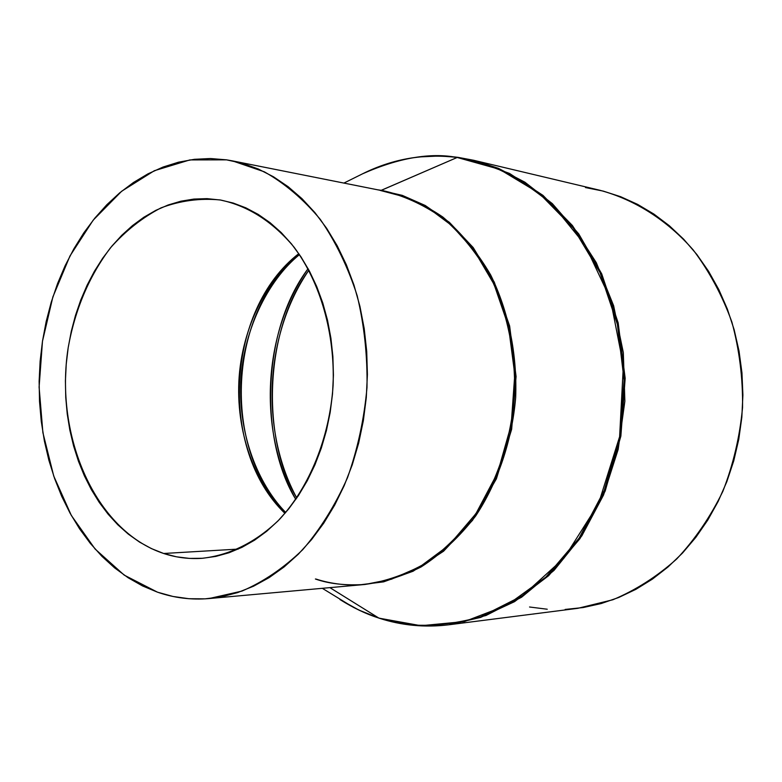 <?xml version="1.0" encoding="UTF-8"?>
<svg xmlns="http://www.w3.org/2000/svg" width="782" height="782" viewBox="0 0 782 782"><rect width="100%" height="100%" fill="white"/><g stroke="black" fill="none" stroke-linecap="round" stroke-linejoin="round"><path stroke-width="1.17" d="M298.802 253.622C266.73 278.734 239.654 331.333 238.686 386.934C237.669 442.524 260.24 489.121 284.961 513.383C218.481 449.601 225.92 309.975 298.802 253.622M285.743 512.474C261.423 487.87 239.605 441.586 240.68 386.836C241.706 332.096 267.952 280.112 299.477 254.609C228.217 311.49 220.925 448.34 285.743 512.474M163.682 553.49L238.256 549.081L163.682 553.49L151.346 548.563L139.519 542.082L128.316 534.126L117.808 524.781L108.092 514.165L99.236 502.386L91.308 489.552L84.358 475.788L78.444 461.214L73.596 445.955L69.852 430.159L67.232 413.942L65.747 397.442L65.414 380.795L66.235 364.129L68.2 347.589L71.289 331.304L75.483 315.4L80.761 300.014L87.076 285.283L94.397 271.315L102.657 258.255L111.806 246.203L121.767 235.284L132.471 225.607L143.829 217.269L155.765 210.368L168.159 204.982L180.906 201.199L193.907 199.068L207.035 198.648L220.583 200.036C248.285 205.979 272.781 221.697 294.081 247.18C320.522 282.869 335.058 333.562 333.093 385.692C329.505 437.744 309.672 486.609 279.594 519.287C256.242 542.219 229.146 555.543 201.492 558.358C188.56 559.14 175.95 557.517 163.682 553.49C95.404 530.841 54.202 436.219 68.2 347.589C75.072 309.389 89.158 276.144 110.448 247.855C125.56 230.846 142.422 217.523 161.024 207.865C180.3 200.642 200.016 198.012 220.162 199.957L233.163 203.027L245.89 207.856L258.236 214.415L270.044 222.665L281.197 232.547L291.549 243.984L301.002 256.877L309.418 271.09L316.7 286.495L322.761 302.927L327.511 320.2L330.903 338.147L332.888 356.553L333.425 375.213L332.516 393.913L330.17 412.446L326.407 430.599L321.294 448.164L314.882 464.948L307.248 480.774L298.499 495.456L288.734 508.867L278.069 520.851L266.642 531.32L254.57 540.167L242 547.322L229.067 552.737L215.91 556.393L202.665 558.28L189.459 558.407L176.419 556.794L163.682 553.49M220.993 200.104L220.162 199.957L220.993 200.104M157.495 592.179L124.201 575.112L95.111 549.032L71.338 515.455L53.743 476.062L42.893 432.661L39.1 387.1L42.482 341.226L52.883 296.896L69.979 255.949L93.175 220.162L121.66 191.238L154.328 170.72L189.84 159.929L226.565 159.851L232.391 160.867L264.296 171.796C284.804 183.389 303.484 199.263 320.327 219.439C335.722 241.814 348 267.219 357.169 295.655C364.275 325.302 367.55 355.918 366.993 387.501C364.187 418.966 357.677 449.063 347.472 477.792C335.331 505.084 320.425 529.043 302.742 549.658C283.846 567.928 263.593 581.74 241.961 591.084L209.087 598.553C191.355 600.077 174.161 597.947 157.495 592.179L173.027 596.471L188.961 598.719L205.138 598.846L221.404 596.822L237.601 592.6L253.563 586.197L269.116 577.634L284.081 566.96L298.284 554.243L311.559 539.609L323.738 523.178L334.667 505.113L344.207 485.612L352.232 464.879L358.645 443.15L363.347 420.667L366.279 397.696L367.403 374.51L366.709 351.372L364.207 328.577L359.935 306.368L353.953 285.019L346.348 264.756L337.218 245.802L326.69 228.364L314.902 212.606L302.008 198.687L288.157 186.722L273.514 176.8L258.265 168.99L242.557 163.34L226.565 159.851L210.466 158.521L194.405 159.313L178.531 162.187L162.998 167.065L147.945 173.858L133.487 182.48L119.744 192.812L106.821 204.737L94.818 218.139L83.811 232.87L73.889 248.793L65.102 265.772L57.536 283.651L51.211 302.292L46.177 321.529L42.482 341.226L40.126 361.216L39.129 381.342L39.52 401.459L41.27 421.4L44.388 441.019L48.855 460.158L54.652 478.662L61.729 496.375L70.048 513.139L79.569 528.818L90.213 543.255L101.924 556.325L114.602 567.869L128.16 577.771L142.5 585.913L157.495 592.179M380.932 190.446L402.29 195.373L425.222 205.48L449.357 222.313L473.169 247.532L494.292 282.194L509.629 325.986L516.081 376.523L511.643 429.298L496.384 478.819L472.533 520.313L443.59 551.202L413.072 571.231L383.63 581.857L356.846 585.2C378.771 583.567 400.198 577.478 421.127 566.93C441.341 553.871 459.493 536.911 475.612 516.052C497.821 482.426 511.839 441.283 515.661 397.725C517.293 354.031 508.515 311.314 490.656 274.941C477.264 252.058 461.341 232.782 442.905 217.093C423.433 203.799 402.906 194.874 381.342 190.319L457.177 157.475C424.127 153.389 392.613 158.824 362.633 173.78C398.869 157.808 430.383 152.373 457.177 157.475L473.55 160.251L509.522 173.438L542.972 195.373L572.385 225.49L596.343 262.762L613.626 305.733L623.322 352.594L624.867 401.234L618.161 449.435L603.548 495.006L581.798 535.895L554.018 570.41L521.574 597.233L485.984 615.493L448.809 624.789L480.627 617.409L514.556 601.651L548.651 575.669L580.019 538.554L605.16 491.086L620.859 436.131L625.17 378.322L618.151 322.8L601.7 273.847L578.748 233.916L552.327 203.633L524.957 182.235L498.359 168.306L473.55 160.251L457.177 157.475L486.404 164.288C507.684 172.118 529.756 185.676 552.61 204.962L584.789 244.531L610.322 298.783L623.391 365.165L619.618 436.688L598.513 503.755L564.066 558.045L522.728 595.581L480.529 616.91C453.54 624.192 429.171 626.724 407.402 624.525L378.762 618.024L329.887 587.634L378.762 618.024C366.435 614.173 353.503 608.015 339.965 599.55L358.85 610.058L379.055 618.161L420.97 625.717L464.44 621.582L506.912 605.248L545.944 577.048L579.13 538.114L604.271 490.422L619.618 436.688L624.085 380.15L617.389 324.335L600.038 272.644L573.323 228.129L539.101 193.164L499.59 169.342L457.177 157.475L380.932 190.446M315.39 579.003C329.202 583.851 345.712 585.669 364.93 584.467L391.42 579.218L419.993 566.715L449.015 545.181L475.955 513.647L497.665 472.67L511.203 424.851L514.781 374.461L508.466 326.309L494.038 284.296L474.195 250.543L451.644 225.451L428.556 208.178L406.366 197.328L380.287 190.446M377.902 189.84L381.342 190.319L377.902 189.84M457.851 157.338L439.592 155.98L419.69 156.918M296.779 498.017C259.761 429.748 264.863 334.11 308.91 270.152C263.368 332.34 261.784 439.513 296.779 498.017M379.368 618.22L379.055 618.161C401.567 625.502 424.822 627.711 448.809 624.789L577.8 608.328L612.853 599.765C635.717 590.146 656.988 576.559 676.674 559.013C695.032 539.394 710.427 516.843 722.851 491.36C733.262 464.625 739.831 436.669 742.548 407.5C742.949 378.205 739.381 349.71 731.874 322.018C722.216 295.361 709.303 271.305 693.135 249.859C666.987 220.035 634.759 199.703 600.068 190.309L585.483 187.563L603.235 191.101L620.673 196.712L637.623 204.385L653.899 214.073L669.314 225.715L683.683 239.224L696.83 254.463L708.59 271.315L718.814 289.584L727.368 309.095L734.132 329.633L739.019 350.971L741.952 372.858L742.9 395.047L741.835 417.265L738.775 439.269L733.76 460.803L726.859 481.595L718.159 501.428L707.778 520.079L695.843 537.342L682.52 553.04L667.965 567.028L652.354 579.159L635.883 589.335L618.738 597.487L601.114 603.567L583.196 607.546L565.181 609.432M547.234 609.227L529.541 606.998M316.016 579.071C331.871 584.115 348.176 585.913 364.93 584.467C386.113 581.378 406.64 574.125 426.532 562.727C445.662 549.013 462.739 531.74 477.782 510.92C498.74 476.785 510.988 438.272 514.546 395.36C515.768 353.122 507.274 311.91 490.265 276.554C477.519 254.238 462.367 235.255 444.811 219.595C426.239 206.145 406.591 196.751 385.858 191.434L380.355 190.456M308.098 268.656C262.781 333.015 257.581 430.608 295.811 499.415C259.712 440.794 261.217 331.109 308.098 268.656M362.633 173.78L343.914 183.076M379.055 618.161L364.617 612.697L353.435 607.36L322.331 588.318M363.415 173.399C393.405 158.619 424.929 153.272 457.988 157.348L473.55 160.251L600.068 190.309M232.391 160.867L385.858 191.434M209.087 598.553L364.93 584.467"/></g></svg>
